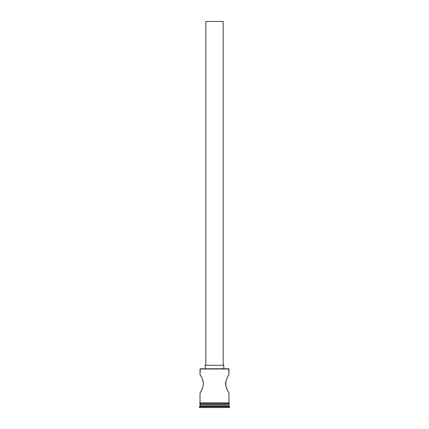 <?xml version="1.0" encoding="UTF-8"?>
<svg xmlns="http://www.w3.org/2000/svg" width="429" height="429" viewBox="0 0 429 429"><rect width="100%" height="100%" fill="white"/><g stroke="black" fill="none" stroke-linecap="round" stroke-linejoin="round"><path stroke-width="0.64" d="M228.973 368.999L200.263 368.768L228.973 368.999L200.027 368.999L200.027 374.555L201.603 377.284L200.027 374.555L200.263 368.768L228.737 368.768L228.973 374.555L228.512 375.289L228.973 374.555L228.973 368.999M223.182 365.294L223.182 21.45L205.818 21.45L205.818 365.294L205.818 21.45L223.182 21.45L223.182 365.294M223.761 368.768L223.761 365.294L205.239 365.294L205.239 368.768L205.239 365.294L223.761 365.294L223.761 368.768M200.15 374.742L201.92 377.933M202.306 378.812L203.341 382.866M202.579 379.52L203.341 382.888L203.228 385.671L202.236 388.985L200.027 393.077L201.303 390.921M202.901 380.523L202.81 380.201M203.271 382.25L203.046 381.059M203.314 385.044L203.228 385.671M228.973 393.077L228.512 392.342L228.973 393.077L228.973 402.917L228.973 393.077L226.769 389.001M227.236 390.025L227.075 389.693L227.236 390.025M227.075 389.693L225.772 385.66L225.949 381.086M226.367 387.955L225.772 385.66L225.659 382.866L227.075 377.938M225.649 384.599L225.772 385.65M225.659 382.888L225.831 381.628M225.622 383.526L225.622 383.799M226.828 378.491L228.394 375.488M228.973 405.003L228.625 404.654L228.973 405.003L200.027 405.003L228.973 405.003L228.973 406.161L200.027 406.161L199.447 406.74L229.553 406.74L228.973 406.161L228.973 405.003M200.375 404.654L200.027 406.161L228.973 406.161L229.553 406.74L199.447 406.74L199.447 407.55L229.553 407.55L229.553 406.74L229.553 407.55L199.447 407.55L200.375 404.654M200.027 393.077L200.027 402.917L200.027 393.077M228.973 404.654L228.973 403.496L228.973 404.654L200.027 404.654L228.973 404.654M200.027 403.496L200.027 404.654L200.027 403.496M229.027 402.917L199.973 402.917A0.29 0.29 0 0 0 199.683 403.206A0.29 0.29 0 0 0 199.973 403.496L229.027 403.496A0.29 0.29 0 0 0 229.317 403.206A0.29 0.29 0 0 0 229.027 402.917A0.29 0.29 0 0 1 229.317 403.206A0.29 0.29 0 0 1 229.027 403.496L199.973 403.496A0.29 0.29 0 0 1 199.683 403.206A0.29 0.29 0 0 1 199.973 402.917L229.027 402.917M200.997 391.479L200.15 392.889M228.512 392.342L228.083 391.623M228.85 374.742L227.965 376.217M201.764 377.6L202.536 379.402M226.764 388.985L226.458 388.224M228.003 391.479L227.708 390.948"/></g></svg>
